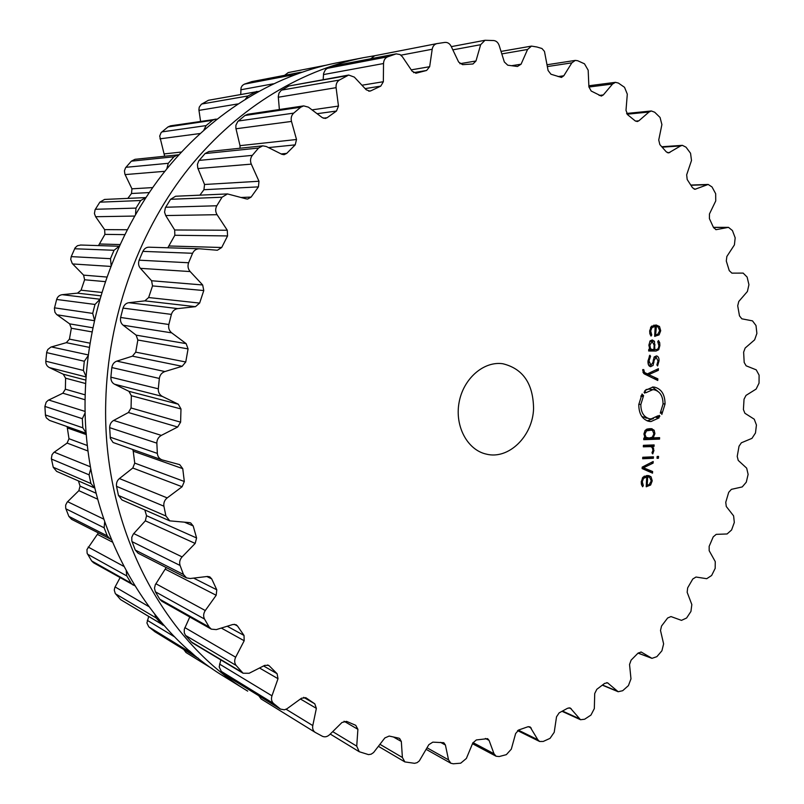 <?xml version="1.0" encoding="UTF-8"?>
<svg xmlns="http://www.w3.org/2000/svg" width="804" height="804" viewBox="0 0 804 804"><rect width="100%" height="100%" fill="white"/><g stroke="black" fill="none" stroke-linecap="round" stroke-linejoin="round"><path stroke-width="1.21" d="M646.004 418.17L646.104 417.356L646.004 418.17M648.496 363.508L648.386 360.845L648.496 363.508M85.174 395.548C81.757 516.168 140.871 626.557 224.095 676.526L247.682 691.118C162.649 640.115 102.068 526.288 105.756 401.457C102.068 526.288 162.649 640.115 247.682 691.118L224.095 676.526C140.871 626.557 81.757 516.168 85.174 395.548C87.123 315.51 115.414 235.281 162.096 174.82C209.1 114.59 272.476 75.556 336.233 62.973C272.476 75.556 209.1 114.59 162.096 174.82C115.414 235.281 87.123 315.51 85.174 395.548M374.875 55.707L363.448 57.667C298.324 70.521 233.351 110.751 185.041 173.031C137.072 235.552 107.867 318.645 105.756 401.457C107.867 318.645 137.072 235.552 185.041 173.031C233.351 110.751 298.324 70.521 363.448 57.667L374.875 55.707M288.123 72.601L325.238 65.365L288.234 72.571L284.626 75.305M301.902 72.169L251.933 81.586L244.356 84.149L242.346 85.495L241.069 87.686L240.738 94.259M258.456 91.415L208.437 100.279L201.352 104.279L199.251 107.143L198.9 109.826L200.568 121.324M216.909 119.103L170.548 125.816L167.996 126.921L161.101 132.64L159.694 136.087L164.639 156.187M178.9 154.77L134.971 159.323L131.343 161.172L125.595 167.724L124.439 170.76L124.871 174.076L131.946 188.819L131.514 193.503L127.826 198.387M145.876 197.583L104.56 199.432L99.827 202.176L95.073 209.764L94.43 213.573L95.626 216.718L104.631 229.632L104.912 234.376L98.49 245.592M80.762 245.039L77.435 245.712L75.114 247.823L71.224 256.627L70.722 259.38L72.27 263.531L83.596 275.129L84.601 279.772L81.073 290.194L77.485 293.148L62.199 294.676C59.395 295.108 57.546 296.696 56.652 299.46L54.391 308.394L54.933 312.253L56.602 314.464L69.626 323.851L71.345 328.243L69.425 339.127L66.32 342.675L50.873 347.097L47.818 349.479L46.722 352.051L45.798 361.217C45.697 364.122 46.893 366.242 49.386 367.589L63.235 374.202L65.606 378.202L65.375 389.196L62.843 393.216L48.24 400.271L46.18 402.171L44.903 406.412L45.456 415.467L46.351 417.889L49.496 420.402L86.229 433.286M67.124 426.582L68.993 438.723L67.104 443.074L53.788 452.511L52.039 454.712L51.355 458.511L53.235 467.245L56.632 471.375L94.751 488.048M78.45 480.923L80.058 486.108L78.862 490.651L67.204 502.098L65.667 505.063L65.717 508.309L68.883 516.409L71.556 519.314L111.173 539.394M98.329 532.962L86.963 549.534L87.123 553.242L91.646 560.931L93.576 562.79L134.7 585.694M120.057 577.714L114.851 587.422L114.258 590.056L115.263 593.463L120.56 599.603L164.247 625.683M148.65 616.688L146.911 622.959L148.79 626.869L154.961 631.783L198.407 658.365M183.734 649.511L186.046 652.536M300.535 72.239L290.566 76.33M256.627 91.435L248.004 95.957L245.542 98.952M215.261 119.123L212.537 120.309L206.075 125.605L203.894 130.027M177.855 154.79L173.976 156.77L168.267 163.302L166.82 168.86M145.825 197.583L140.72 200.518L135.987 208.105L135.534 214.387M119.092 246.366L114.047 250.275L112.238 254.466L110.47 258.677L111.123 265.28M99.606 299.651L95.003 304.455L93.827 308.927L92.711 313.409L94.45 319.922M88.159 355.72L84.309 361.247L83.827 365.84L83.405 370.443L86.078 376.513M85.184 412.723L82.34 418.693L82.561 423.256L82.832 427.808L86.219 433.175M90.772 468.802L89.073 474.832L90.942 483.556L94.611 487.988M104.651 522.148L104.138 527.796L107.274 535.866L110.138 538.971M126.248 571.131L126.801 575.945L131.072 583.101L133.122 585.081M154.79 614.367L156.087 617.914L162.559 625.02M189.422 650.828L197.251 657.833M533.565 408.553C532.851 436.11 508.63 459.948 486.289 454.109C467.415 449.999 454.622 426.2 459.084 402.452C463.315 378.654 483.696 360.916 502.801 363.74C522.962 368.674 533.213 383.619 533.565 408.553M536.931 47.004L531.494 46.099L527.575 49.466L521.072 64.199L517.434 66.481L507.756 65.204L504.339 61.978L499.173 45.486C498.108 42.501 496.289 40.853 493.706 40.542L485.003 40.28L480.651 44.702L475.978 60.983L472.973 63.978L462.561 64.652L458.642 62.059L451.175 46.341C449.677 43.527 447.607 42.21 444.934 42.401L436.914 43.617C434.351 44.28 432.783 46.15 432.2 49.245L429.658 66.702L426.612 70.461L416.13 73.184L412.171 71.244L402.412 56.793L400.07 54.561L396.221 53.858L387.669 56.823C385.076 57.958 383.699 60.199 383.528 63.526L383.347 81.717L380.774 86.118L370.885 90.802L369.81 91.143L366.232 89.787L354.313 77.094L348.695 75.043L339.358 80.058C336.886 81.727 335.801 84.259 336.092 87.666L338.474 106.078L336.484 111.032L327.127 117.706L325.298 118.459L322.273 117.615L308.414 107.163L303.671 105.887L300.746 107.193L293.691 113.123C291.44 115.284 290.696 118.057 291.48 121.424L296.515 139.494L295.209 144.861L286.716 153.403L284.073 154.7L281.802 154.267L266.315 146.509L262.747 145.836L258.576 148.036L252.315 155.373C250.356 157.996 250.014 160.921 251.29 164.137L258.978 181.252L258.436 186.87L251.119 197.08L247.632 199.05L246.305 198.889L227.502 193.925L222.035 197.221L216.819 205.764C215.231 208.759 215.311 211.733 217.07 214.698L227.281 230.235L227.562 235.934L221.703 247.501L217.351 250.245L199.352 248.768C196.266 248.828 194.015 250.325 192.578 253.28L188.608 262.767C187.463 266.044 187.985 268.978 190.176 271.571L202.668 284.968L203.784 290.546L199.623 303.088L195.462 306.666L177.835 308.605C174.599 309.138 172.448 311.068 171.393 314.394L168.84 324.494C168.177 327.942 169.131 330.735 171.704 332.866L186.136 343.63L188.066 348.896L185.754 361.991L182.146 366.292L164.89 371.548C161.745 372.684 159.895 374.986 159.343 378.453L158.298 388.804C158.157 392.302 159.514 394.834 162.378 396.432L178.297 404.201L180.98 408.965L180.609 422.16L177.654 427.024L161.333 435.396C158.388 437.105 156.891 439.687 156.85 443.145L157.343 453.396C157.674 456.582 159.232 458.742 162.026 459.868L179.704 464.642L182.749 468.652L184.317 481.485L182.106 486.742L167.202 497.897C164.539 500.088 163.443 502.862 163.915 506.208L165.905 515.997L169.775 520.861L189.282 522.6L190.669 522.932L193.181 525.927L196.588 537.976L195.171 543.434L182.106 556.901C179.805 559.494 179.131 562.358 180.086 565.473L183.463 574.468L186.498 577.885L190.196 578.518L207.402 576.458L209.764 576.84L211.723 578.91L216.789 589.794L216.186 595.272L205.281 610.527C203.402 613.422 203.151 616.266 204.528 619.06L209.13 626.999L211.321 629.15L216.326 629.602L232.909 624.477L236.105 624.738L237.502 626.014L244.014 635.431L244.185 640.748L235.662 657.22C234.225 660.305 234.386 663.049 236.125 665.441L243.099 673.239L249.17 673.26L264.697 665.37L268.576 665.34L269.4 665.993L277.099 673.712L278.013 678.707L271.963 695.822C270.988 698.998 271.521 701.55 273.561 703.49L280.495 709.108L284.395 709.801L286.927 708.806L301.5 698.224L305.922 697.771L314.786 703.822L316.364 708.364L312.786 725.58C312.274 728.635 313.088 730.906 315.218 732.394L322.404 736.283C324.836 737.358 327.238 736.826 329.6 734.695L341.991 722.474L346.554 721.359L355.75 725.329L357.901 729.318L356.725 746.142L359.227 751.72L368.544 754.624L371.157 754.182L373.558 752.564L384.855 737.931L389.166 736.062L398.694 738.122L399.608 738.464L401.327 741.479L402.392 757.479L404.864 761.911L414.562 763.318L417.075 762.674L419.316 760.916L428.833 744.685L432.813 742.142L443.808 742.705L445.416 745.027L448.531 759.85L450.863 763.257L453.295 763.79L460.712 763.187L466.38 758.443L472.772 743.047L476.34 739.941L487.616 738.655L489.063 740.363L493.998 753.72L496.098 756.232L499.163 756.554L506.349 754.654L511.304 749.167L515.635 733.539L518.741 729.972L527.806 726.806L530.047 726.866L537.806 739.72L539.595 741.479L543.213 741.459L550.036 738.363L554.217 732.303L556.529 716.796L559.152 712.857L567.664 708.223L570.267 708.002L580.508 719.721L584.629 719.238L590.95 715.078L594.327 708.595L594.719 693.53L596.809 689.329L604.638 683.38L607.543 682.817L618.165 691.731L622.688 690.706L628.426 685.611L630.979 678.857L629.542 664.496L631.11 660.134L638.125 653.049L641.28 652.074L651.974 658.345L656.838 656.677L659.38 653.752L661.903 650.788L663.622 643.904L660.506 630.497L661.531 626.045L667.642 617.995L670.988 616.567L681.48 620.366L686.606 618.005L690.937 611.442L691.832 604.548L687.159 592.307L687.661 587.855L692.777 579.011L696.003 577.031L706.726 578.699L711.63 575.493L715.168 568.398L715.259 561.604L709.178 550.71L709.158 546.338L713.218 536.871L716.203 534.358L727.087 533.967L731.6 529.957L734.313 522.449L733.61 515.877L726.283 506.5L725.751 502.269L728.705 492.339L731.389 489.355L742.233 486.922L746.283 482.189L748.122 474.39L746.675 468.149L738.243 460.421L737.218 456.421L739.037 446.2L741.378 442.783L751.961 438.361L755.479 432.974L756.433 425.025L754.252 419.206L744.906 413.266L743.409 409.548L744.042 399.206L746.001 395.407L756.132 389.066L759.046 383.116L759.097 375.136L756.222 369.84L746.122 365.8L744.182 362.433L743.63 352.142L745.157 348.031L754.634 339.841L756.886 333.419L756.001 325.54L752.494 320.866L741.831 318.816L739.479 315.861L737.71 305.801L738.786 301.45L747.398 291.5L748.936 284.696L747.117 277.058L743.157 273.099L731.901 273.139L729.268 270.657L726.293 261.009L726.856 256.476L734.414 244.898L735.178 237.833L732.444 230.567L728.484 227.351L716.173 229.653L713.58 227.663L709.409 218.618L709.45 213.975L715.741 200.93L715.671 193.704L712.022 186.96L708.173 184.448L695.018 189.272L692.515 187.754L687.189 179.503L686.666 174.84L691.5 160.498L690.546 153.252L686.023 147.182L682.375 145.343L680.596 145.926L668.606 152.921L666.265 151.835L659.843 144.579L658.737 139.986L661.903 124.58L660.054 117.454L654.697 112.228L651.351 110.972L648.999 112.027L638.838 120.821L637.23 121.545L635.13 120.831L627.693 114.781L625.994 110.359L627.301 94.148L624.527 87.304L618.407 83.073L615.472 82.33L612.568 84.008L603.322 94.932L601.322 96.068L591.191 91.033L588.9 86.892L588.176 70.209L584.478 63.807L577.694 60.732L575.282 60.4L571.855 62.843L563.815 75.767L561.453 77.425L550.951 74.229L548.087 70.491L544.469 51.406L541.956 48.511L536.931 47.004M642.265 481.807L643.542 478.34L646.748 477.023L646.205 486.742L650.647 485.013L652.235 480.832L651.039 476.802L648.908 475.656L647.079 475.536L642.899 477.274L641.25 481.777L641.502 484.621L642.617 486.742L643.341 485.596L642.265 481.807L641.26 481.586M653.19 461.496L642.195 467.114L642.115 468.571L652.536 473.144L652.627 471.516L643.491 467.777L653.099 463.124L653.19 461.496M658.436 458.23L658.536 456.401L657.149 456.461L657.049 458.29L658.436 458.23L657.069 457.948M653.371 458.28L653.461 456.803L642.748 457.265L642.667 458.752L653.371 458.28L649.351 457.466L642.718 457.757M652.969 450.19L651.974 452.863L652.737 453.908L653.943 450.491L652.627 446.461L654.044 446.411L654.124 444.924L643.411 445.336L643.331 446.823L650.677 446.622L652.155 447.456L652.969 450.19M643.914 434.009L645.2 438.14L643.813 438.18L643.733 439.677L659.521 439.115L659.602 437.637L653.16 437.858L654.898 433.647L654.165 430.251L651.451 428.703L647.19 429.024L645.039 430.532L643.914 434.009L644.909 434.18L646.506 430.854L651.371 430.16L652.667 430.663L653.883 433.889L652.295 437.205L649.18 437.999L646.135 437.416L644.909 434.18M659.843 416.211L658.757 417.316L659.049 417.889L651.019 421.537L649.099 421.407C642.265 419.487 638.828 413.869 638.788 404.543L642.074 394L641.632 395.88L642.386 396.483L643.18 395.156L643.602 395.588L640.828 404.512C640.868 412.412 643.783 417.175 649.572 418.773L651.17 418.884L657.963 415.809L658.265 416.382L659.28 415.356L659.843 416.211L658.657 416.02M663.039 404.09C663.019 396.081 660.034 391.297 654.084 389.759L652.808 389.679L645.964 392.694L645.662 392.121L644.637 393.146L644.074 392.272L645.17 391.166L644.858 390.583L652.959 387.015L654.436 387.116C661.481 388.925 665.009 394.573 665.039 404.05L661.813 414.472L662.235 412.623L661.501 412.03L660.717 413.356L660.305 412.924L663.039 404.09M642.708 370.242L644.255 373.88L657.762 380.473L657.853 378.835L648.697 374.634L658.335 370.342L658.426 368.694L647.391 373.9L644.506 372.443L643.753 369.609L642.738 369.619L642.708 370.242L643.713 370.342M647.984 360.976C647.863 364.403 648.717 366.292 650.557 366.634L653.069 365.428L654.195 360.212L656.154 357.338L658.024 360.956L656.888 364.916L657.582 365.921L658.999 360.956C659.169 358.061 658.345 356.373 656.516 355.891L654.175 356.986L652.908 362.483L650.949 365.187L648.999 360.916L650.577 356.262L649.843 355.227L647.984 360.976M650.084 340.966L648.868 345.147L649.833 349.499L648.758 349.489L648.677 350.996L656.044 351.036L658.717 349.73L659.863 345.569L659.692 342.645L658.506 340.554L657.732 341.64L658.868 345.559C658.707 348.303 657.762 349.629 656.014 349.539L654.818 349.529L654.466 341.288L652.245 339.951L650.084 340.966M650.687 331.007L651.964 327.55L655.2 326.434L654.637 336.333L659.099 334.886L660.697 330.725L659.501 326.514L656.084 324.967L651.32 326.414L649.662 330.906L649.913 333.821L651.029 336.072L651.763 334.956L650.687 331.007L649.662 330.916M436.783 43.647L374.694 55.737L370.795 58.742M396.221 53.858L335.791 65.466L395.528 54.039M323.168 79.586L323.6 73.435L325.349 69.837L327.127 68.481L335.137 65.637M348.695 75.043L288.837 85.998L346.946 75.676M279.38 109.525L278.274 96.651L278.968 93.174L281.139 90.42L288.837 85.998M303.671 105.887L247.702 114.268L244.969 115.485L300.746 107.193M240.024 148.237L240.024 145.655L235.863 128.198L235.904 125.193L237.843 121.424L244.969 115.485M262.747 145.836L208.919 151.514L205.05 153.564L258.576 148.036M199.894 195.161L203.925 189.724L204.548 184.488L197.764 168.016L197.422 164.398L198.759 160.89L205.05 153.564M227.502 193.925L175.604 196.246L170.569 199.302L222.035 197.221M167.825 247.773L174.84 235.27L174.679 229.984L165.704 215.552L164.569 212.176L165.343 207.804L170.569 199.302M149.373 247.2L149.062 247.19C146.388 247.16 144.318 248.557 142.861 251.371L192.578 253.28M162.026 459.868L113.062 442.491L110.339 438.391L109.666 427.668C109.776 424.291 111.113 421.879 113.686 420.422L128.399 412.522L131.052 407.98L131.353 395.729L128.921 391.327L114.55 384.222C112.047 382.915 110.811 380.563 110.872 377.176L111.826 367.559C112.439 364.212 114.118 362.061 116.851 361.127L132.439 356.162L135.715 352.152L137.846 340.012L136.137 335.147L123.163 325.218C120.912 323.409 120.067 320.836 120.63 317.479L123.012 308.103C124.117 304.897 126.077 303.098 128.891 302.706L144.841 300.867L148.629 297.54L152.529 285.912L151.584 280.747L140.439 268.345C138.519 266.114 138.077 263.39 139.132 260.174L142.861 251.371M132.781 449.617L133.223 451.175L182.749 468.652M169.775 520.861L122.027 499.977L118.459 495.465L116.54 486.35C116.148 483.063 117.103 480.47 119.424 478.561L132.791 468.018L134.74 463.104L133.223 451.175M186.498 577.885L138.087 553.212L135.263 550.047L131.846 541.052L131.786 537.303L133.343 534.027L145.343 520.821L146.539 515.696L144.82 509.947M166.187 567.534L155.283 584.769L154.479 588.297L155.373 591.794L204.528 619.06M211.321 629.15L161.825 601.251L159.775 599.241L155.373 591.794M189.784 617.01L184.287 629.261L184.277 632.818L185.543 635.411L236.125 665.441M243.099 673.239L192.186 642.758L185.543 635.411M220.788 659.883L219.19 666.928L221.301 671.4L273.561 703.49M280.495 709.108L227.924 676.727L221.301 671.4M258.767 695.721L261.139 698.967L315.037 732.283M643.944 476.42L646.748 477.023M646.627 475.566L647.662 476.822M641.733 485.234L643.341 485.596M642.145 468.018L648.607 470.672L648.567 471.395M648.607 470.672L652.627 471.516M642.175 467.496L643.491 467.777M650.898 462.672L653.099 463.124M650.044 445.084L648.597 445.697L649.17 446.331M648.597 445.697L652.627 446.461M650.014 445.637L654.044 446.411M650.677 446.622L643.381 445.898M655.511 437.778L655.471 438.371L643.783 438.783M655.471 438.371L659.521 439.115M651.622 437.577L653.16 437.858M649.17 428.612L650.386 429.989M656.587 416.964L658.757 417.316M657.471 416.251L658.265 416.382M649.572 418.773L641.873 416.542M642.949 395.498L643.602 395.588M640.838 396.261L642.386 396.483M641.059 395.789L641.632 395.88M641.863 394.342L642.486 394.432M647.13 420.854L653.461 418.522M655.963 417.387L659.049 417.889M646.044 389.568L648.758 389.116L654.084 389.759M660.888 411.929L661.501 412.03M657.692 391.176L652.366 387.046M644.376 391.93L645.662 392.121M646.125 374.795L653.783 378.533M653.793 378.302L657.853 378.835M644.768 374.131L648.697 374.634M645.632 373.679L644.697 374.091M655.652 370.011L658.335 370.342M643.582 373.418L647.391 373.9M649.26 356.112L650.577 356.262M654.486 349.499L651.974 350.604L648.697 350.584M653.903 349.438L654.818 349.529M650.295 340.725L650.587 341.288M651.632 326.133L655.2 326.434M654.768 334.745L655.642 334.836L656.396 326.464L658.104 326.987L659.702 330.705L657.692 334.353L655.642 334.836M653.903 325.067L655.612 326.404M650.295 334.816L651.763 334.956M646.165 418.18L646.255 417.457M648.637 363.076L648.547 360.865M644.265 476.239L648.778 477.063L644.466 476.139M651.371 430.16L646.406 429.356M652.607 326.153L652.024 326.163M646.305 485.003L647.2 485.204L647.662 476.973M648.778 477.063L649.652 477.365L651.24 480.882L649.24 484.601L647.2 485.204M652.185 341.459L654.144 345.107L653.903 349.529L652.044 349.499L650.506 348.705L649.873 345.157L652.185 341.459L649.883 341.228M652.034 326.102L656.104 326.454M251.32 81.737L299.892 72.41M244.356 84.149L292.606 74.953M240.738 89.797L273.33 83.797M208.437 100.279L254.999 92.008M201.774 104.007L248.004 95.957M198.96 110.379L237.743 103.957M167.996 126.921L212.537 120.309M161.845 131.906L206.075 125.605M159.966 138.841L200.005 133.534M164.529 153.876L181.413 152.036M131.343 161.172L173.976 156.77M125.926 167.302L168.267 163.302M125.102 174.599L164.86 171.302M131.946 188.819L152.67 187.583M131.514 193.503L149.212 192.578M99.827 202.176L140.72 200.518M95.344 209.281L135.987 208.105M95.626 216.718L134.57 216.065M104.631 229.632L127.143 229.743M104.912 234.376L124.67 234.627M99.897 243.994L119.917 244.567M74.611 248.758L114.047 250.275M71.224 256.627L110.47 258.677M72.641 263.953L110.691 266.415M83.596 275.129L106.771 277.038M84.601 279.772L105.183 281.631M81.073 290.194L101.716 292.435M77.485 293.148L100.711 295.812M62.199 294.676L99.726 299.199M56.652 299.46L95.003 304.455M54.501 307.842L92.711 313.409M57.044 314.806L94.289 320.675M69.626 323.851L92.772 327.781M71.345 328.243L91.957 331.891M69.425 339.127L89.968 343.167M66.32 342.675L89.314 347.368M51.396 346.926L88.259 354.916M46.642 352.614L84.309 361.247M45.798 361.217L83.405 370.443M49.386 367.589L86.048 376.945M63.235 374.202L85.837 380.101M65.606 378.202L85.636 383.538M65.375 389.196L85.194 394.864M62.843 393.216L85.103 399.769M48.732 400.01L85.164 411.457M44.903 406.412L82.34 418.693M45.406 414.954L82.832 427.808M67.546 427.989L86.34 434.622M68.993 438.723L87.405 445.547M67.104 443.074L88.058 451.034M54.24 452.17L90.42 466.822M51.446 459.054L89.073 474.832M53.235 467.245L90.942 483.556M80.058 486.108L96.008 493.204M78.862 490.651L97.555 499.133M67.586 501.686L103.585 519.042M65.888 508.821L104.138 527.796M68.883 516.409L107.274 535.866M97.575 534.469L112.248 541.996M88.159 547.042L123.665 566.287M87.566 554.177L126.801 575.945M91.646 560.931L131.072 583.101M115.093 586.93L148.84 606.598M115.565 593.854L156.087 617.914M120.56 599.603L161.302 623.974M147.313 620.346L174.709 636.939M148.79 626.869L190.809 652.667M154.509 631.472L196.779 657.501M501.807 53.898L527.575 49.466M511.756 65.677L521.072 64.199M558.087 76.581L563.815 75.767M547.403 66.561L571.855 62.843M452.843 49.848L480.651 44.702M459.878 63.707L475.978 60.983M599.121 95.435L603.322 94.932M588.91 87.033L612.568 84.008M400.955 55.174L432.2 49.245M411.236 69.868L429.658 66.702M413.598 72.641L426.612 70.461M415.758 73.224L416.502 73.094M635.552 121.133L638.838 120.821M627.1 114.208L648.999 112.027M327.63 68.27L387.669 56.823M323.459 74.571L383.528 63.526M361.941 85.224L383.347 81.717M365.127 88.611L380.774 86.118M368.694 91.143L370.885 90.802M667.36 152.68L669.822 152.529M662.194 147.182L680.596 145.926M281.621 90.108L339.358 80.058M278.305 97.234L336.092 87.666M312.002 109.877L338.474 106.078M317.088 113.706L336.484 111.032M323.339 118.208L327.127 117.706M694.174 189.151L695.852 189.101M690.948 185.262L706.957 184.709M238.285 121.012L293.691 113.123M235.984 128.771L291.48 121.424M240.024 145.655L296.515 139.494M268.496 147.594L295.209 144.861M281.129 153.926L286.716 153.403M715.721 229.602L716.635 229.602M713.46 227.411L727.821 227.411M199.131 160.398L252.315 155.373M197.975 168.559L251.29 164.137M204.548 184.488L258.978 181.252M203.925 189.724L258.436 186.87M241.25 197.462L251.119 197.08M165.654 207.241L216.819 205.764M165.704 215.552L217.07 214.698M174.679 229.984L227.281 230.235M174.84 235.27L227.562 235.934M169.332 245.994L221.703 247.501M139.132 260.174L188.608 262.767M140.439 268.345L190.176 271.571M151.584 280.747L202.668 284.968M152.529 285.912L203.784 290.546M148.629 297.54L199.623 303.088M144.841 300.867L195.462 306.666M128.891 302.706L177.835 308.605M123.012 308.103L171.393 314.394M120.63 317.479L168.84 324.494M123.163 325.218L171.704 332.866M136.137 335.147L186.136 343.63M137.846 340.012L188.066 348.896M135.715 352.152L185.754 361.991M132.439 356.162L182.146 366.292M116.851 361.127L164.89 371.548M111.826 367.559L159.343 378.453M110.872 377.176L158.298 388.804M114.55 384.222L162.378 396.432M128.921 391.327L178.297 404.201M131.353 395.729L180.98 408.965M131.052 407.98L180.609 422.16M128.399 412.522L177.654 427.024M113.686 420.422L161.333 435.396M109.666 427.668L156.85 443.145M110.168 437.195L157.343 453.396M134.74 463.104L184.317 481.485M132.791 468.018L182.106 486.742M119.424 478.561L167.202 497.897M116.54 486.35L163.915 506.208M118.459 495.465L165.905 515.997M184.709 522.278L193.181 525.927M146.539 515.696L196.588 537.976M145.343 520.821L195.171 543.434M133.725 533.575L182.106 556.901M132.037 541.635L180.086 565.473M135.263 550.047L183.463 574.468M206.869 576.518L211.723 578.91M193.633 578.106L216.789 589.794M165.423 569.252L216.186 595.272M155.865 583.734L205.281 610.527M159.775 599.241L209.13 626.999M234.265 624.276L237.502 626.014M227.21 626.236L244.014 635.431M221.311 628.065L244.185 640.748M184.86 627.602L235.662 657.22M190.92 641.692L241.763 672.104M638.085 653.099L651.411 658.074M640.868 651.964L641.662 652.255M267.601 664.958L269.4 665.993M263.561 665.943L277.099 673.712M259.521 668.003L278.013 678.707M219.532 664.074L271.963 695.822M227.452 676.395L279.993 708.746M602.518 685.038L617.15 691.098M606.749 682.636L608.236 683.249M305.641 697.621L306.193 697.942M303.661 697.329L314.786 703.822M300.425 698.998L316.364 708.364M286.093 709.259L312.786 725.58M562.539 711.068L579.091 718.585M569.051 707.791L571.242 708.776M344.042 721.228L357.901 729.318M332.705 731.63L356.725 746.142M518.339 730.132L537.806 739.72M528.379 726.645L531.283 728.062M393.578 737.067L401.327 741.479M379.97 744.333L402.392 757.479M472.973 742.605L493.998 753.72M485.395 738.464L489.063 740.363M440.502 742.343L445.416 745.027M427.045 747.8L448.531 759.85M642.295 478.068L643.542 478.34M646.215 486.601L646.717 486.711M649.119 484.671L650.647 485.013M651.25 480.611L652.235 480.832M647.019 475.928L651.039 476.802M641.301 483.636L642.456 483.897M652.959 450.31L653.943 450.491M652.486 447.918L653.682 448.15M645.913 445.798L649.944 446.572M653.903 433.467L654.898 433.647M650.124 429.537L654.165 430.251M650.697 428.602L652.195 428.864M638.808 404.201L640.828 404.512M647.25 420.904L651.019 421.537M648.758 389.116L652.808 389.679M663.059 403.749L665.039 404.05M642.888 372.232L644.506 372.443M650.265 366.584L650.868 366.654M652.918 362.393L653.913 362.514M653.2 360.102L654.195 360.212M654.094 357.107L656.154 357.338M658.024 360.845L658.999 360.956M647.994 360.795L648.999 360.916M651.974 350.604L656.044 351.036M656.556 349.509L658.717 349.73M658.868 345.469L659.863 345.569M658.406 342.514L659.692 342.645M654.165 344.846L655.069 344.936M650.396 340.886L654.466 341.288M650.567 327.429L651.964 327.55M654.647 336.293L655.149 336.333M656.898 334.685L659.099 334.886M659.702 330.635L660.697 330.725M655.421 326.163L659.501 326.514M649.743 333.047L650.868 333.157M646.225 429.467L649.632 430.07M644.999 430.582L646.506 430.854M644.406 437.105L646.135 437.416M648.868 345.057L649.873 345.157M649.3 348.584L650.506 348.705M336.233 62.973L363.448 57.667L336.233 62.973M119.153 246.245L80.46 245.019M212.427 668.848L185.875 652.436M531.494 46.099L501.033 51.416M575.282 60.4L547.092 64.742M485.003 40.28L451.315 46.632M615.472 82.33L588.85 85.767M436.914 43.617L374.694 55.737M651.351 110.972L626.607 113.454M682.375 145.343L661.813 146.75M708.173 184.448L690.817 185.061M728.484 227.351L713.429 227.341M199.352 248.768L149.062 247.19M651.974 658.345L638.044 653.139M618.165 691.731L602.337 685.169M315.218 732.394L261.139 698.967M580.508 719.721L562.056 711.319M359.227 751.72L330.243 734.062M539.595 741.479L517.565 730.605M404.864 761.911L378.433 746.333M496.098 756.232L472.491 743.72M450.863 763.257L426.16 749.358M654.104 357.097L656.376 357.358M648.486 364.905L650.697 365.177M644.577 437.386L647.421 437.909M649.893 341.218L652.396 341.469M649.652 349.237L652.044 349.499M652.325 326.112L656.396 326.464"/></g></svg>
